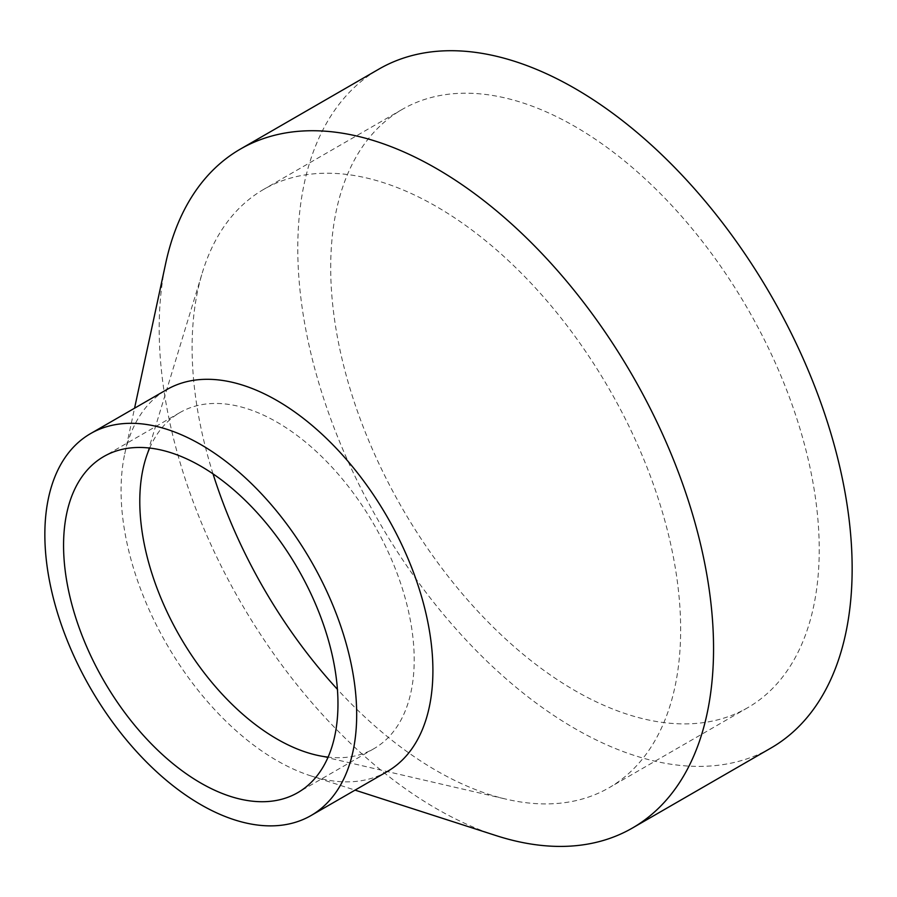 <?xml version="1.0" encoding="UTF-8"?>
<svg xmlns="http://www.w3.org/2000/svg" width="897" height="897" viewBox="0 0 897 897"><rect width="100%" height="100%" fill="white"/><g stroke="black" fill="none" stroke-linecap="round" stroke-linejoin="round"><path stroke-width="0.67" stroke-dasharray="4.49 3.36" d="M496.131 835.612A392 226.324 60 0 1 159.184 328.537A392 226.324 60 0 1 165.71 263.292M770.96 748.031A392 226.324 60 0 1 468.896 643.014A392 226.324 60 0 1 297.782 248.525A392 226.324 60 0 1 378.971 69.069M387.246 771.543A220.494 127.307 60 0 1 310.609 775.793A220.494 127.307 60 0 1 121.073 490.569A220.494 127.307 60 0 1 124.739 453.871A220.494 127.307 60 0 1 166.741 389.623M149.664 448.052A194.044 112.024 60 0 1 179.972 412.542A194.044 112.024 60 0 1 329.502 464.534A194.044 112.024 60 0 1 414.201 659.8A194.044 112.024 60 0 1 374.015 748.625A194.044 112.024 60 0 1 328.1 757.124M213.038 473.885A345.446 199.448 60 0 1 192.104 347.543A345.446 199.448 60 0 1 202.341 272.677A345.446 199.448 60 0 1 263.651 189.402A345.446 199.448 60 0 1 529.847 281.95A345.446 199.448 60 0 1 680.644 629.593A345.446 199.448 60 0 1 609.097 787.734A345.446 199.448 60 0 1 506.323 799.205A345.446 199.448 60 0 1 337.418 689.322M330.701 267.53A345.446 199.448 60 0 1 402.237 109.389A345.446 199.448 60 0 1 668.444 201.937A345.446 199.448 60 0 1 819.23 549.581A345.446 199.448 60 0 1 747.683 707.722A345.446 199.448 60 0 1 481.487 615.174A345.446 199.448 60 0 1 330.701 267.53M310.609 775.793L355.055 790.122M179.972 412.542L103.749 456.551M145.527 459.32L202.341 272.677M402.237 109.389L263.651 189.402M747.683 707.722L609.097 787.734M316.282 755.072L506.323 799.205M374.015 748.625L297.782 792.634M124.739 453.871L134.561 408.213"/><path stroke-width="1.35" d="M134.561 408.213L165.71 263.292A392 226.324 60 0 1 240.374 149.093A392 226.324 60 0 1 542.45 254.109A392 226.324 60 0 1 713.552 648.598A392 226.324 60 0 1 632.374 828.054A392 226.324 60 0 1 496.131 835.612L355.055 790.122M240.374 149.093L378.971 69.069A392 226.324 60 0 1 681.036 174.096A392 226.324 60 0 1 852.15 568.586A392 226.324 60 0 1 770.96 748.031L632.374 828.054M90.519 433.632L166.741 389.623A220.494 127.307 60 0 1 336.655 448.702A220.494 127.307 60 0 1 432.903 670.608A220.494 127.307 60 0 1 387.246 771.543L311.012 815.552A220.494 127.307 60 0 1 141.098 756.474A220.494 127.307 60 0 1 44.85 534.578A220.494 127.307 60 0 1 90.519 433.632A220.494 127.307 60 0 1 260.433 492.711A220.494 127.307 60 0 1 356.681 714.617A220.494 127.307 60 0 1 311.012 815.552M328.1 757.124A194.044 112.024 60 0 1 316.282 755.072A194.044 112.024 60 0 1 139.786 501.367A194.044 112.024 60 0 1 145.527 459.32A194.044 112.024 60 0 1 149.664 448.052M63.564 545.376A194.044 112.024 60 0 1 103.749 456.551A194.044 112.024 60 0 1 253.268 508.532A194.044 112.024 60 0 1 337.967 703.809A194.044 112.024 60 0 1 297.782 792.634A194.044 112.024 60 0 1 148.263 740.653A194.044 112.024 60 0 1 63.564 545.376M337.418 689.322A345.446 199.448 60 0 1 213.038 473.885"/></g></svg>
